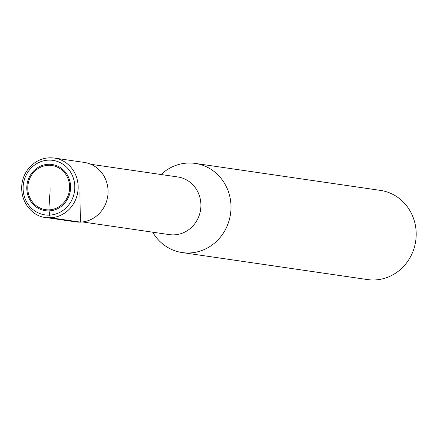 <?xml version="1.0" encoding="UTF-8"?>
<svg xmlns="http://www.w3.org/2000/svg" width="438" height="438" viewBox="0 0 438 438"><rect width="100%" height="100%" fill="white"/><g stroke="black" fill="none" stroke-linecap="round" stroke-linejoin="round"><path stroke-width="0.66" d="M161.085 174.521A45.054 42.196 98.3 0 1 195.233 163.412A45.054 42.196 98.3 0 1 230.897 210.245A45.054 42.196 98.3 0 1 189.446 252.961A45.054 42.196 98.3 0 1 182.241 252.573A45.054 42.196 98.3 0 1 152.687 232.184M182.241 252.573L367.444 279.559A45.054 42.196 -81.7 0 0 374.649 279.948A45.054 42.196 -81.7 0 0 416.1 237.232A45.054 42.196 -81.7 0 0 380.436 190.399L195.233 163.412M90.874 164.294L177.779 176.957A29.132 27.287 98.3 0 1 200.845 207.245A29.132 27.287 98.3 0 1 174.039 234.861A29.132 27.287 98.3 0 1 169.38 234.615L82.475 221.951M54.312 158.052L84.238 162.416A30.036 28.131 98.3 0 1 108.011 193.64A30.036 28.131 98.3 0 1 80.378 222.115A30.036 28.131 98.3 0 1 75.577 221.858L45.651 217.494C34.038 216.81 19.721 203.407 21.9 184.069C22.858 177.319 25.623 171.515 30.178 166.648C37.033 159.799 45.076 156.935 54.312 158.052A30.036 28.131 98.3 0 1 78.084 189.276A30.036 28.131 98.3 0 1 50.452 217.752A30.036 28.131 98.3 0 1 45.651 217.494M79.908 192.134L80.378 222.115L50.452 217.752C47.485 210.503 50.239 197.319 50.058 187.787M48.35 165.329A22.305 20.893 98.3 0 1 69.615 186.802A22.305 20.893 98.3 0 1 49.045 209.851A22.305 20.893 98.3 0 1 27.78 188.378A22.305 20.893 98.3 0 1 48.35 165.329M49.061 210.892A23.345 21.867 98.3 0 1 29.549 176.651A23.345 21.867 98.3 0 1 67.479 175.222A23.345 21.867 98.3 0 1 49.061 210.892M49.385 215.124A27.55 25.809 98.3 0 1 26.357 174.718A27.55 25.809 98.3 0 1 71.115 173.032A27.55 25.809 98.3 0 1 49.385 215.124"/></g></svg>
